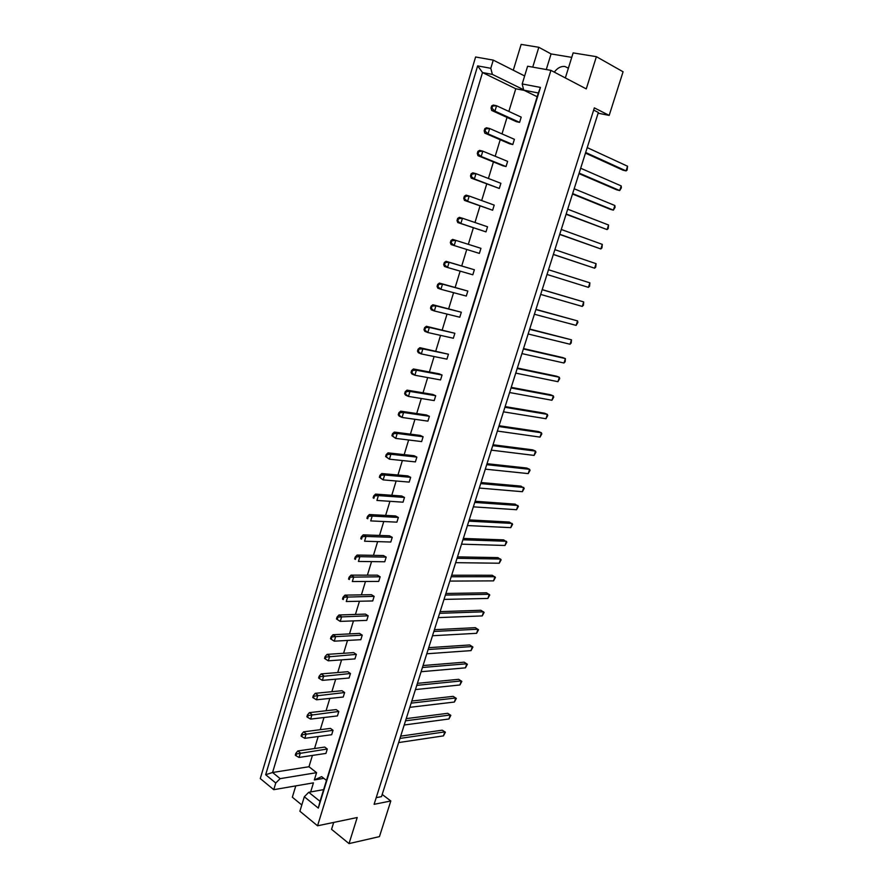<?xml version="1.0" encoding="UTF-8"?>
<svg xmlns="http://www.w3.org/2000/svg" width="888" height="888" viewBox="0 0 888 888"><rect width="100%" height="100%" fill="white"/><g stroke="black" fill="none" stroke-linecap="round" stroke-linejoin="round"><path stroke-width="1.33" d="M554.29 72.128C557.453 67.932 561.005 66.056 564.946 66.5L568.375 68.187M537.162 96.737L523.687 90.132L522.2 83.949L527.616 66.223L550.915 70.363L586.269 88.9L596.392 56.677L573.137 52.892L565.345 77.933M512.787 144.533L514.396 139.316L489.665 128.516L488.034 133.877L512.787 144.533L509.59 143.789L484.815 133.133L484.149 130.802L485.048 131.002L485.703 128.86L484.804 128.649L484.149 130.802M519.591 122.378L521.201 117.127L496.57 105.75L494.938 111.133L519.591 122.378L516.361 121.678L491.686 110.445L491.042 108.025L491.952 108.225L492.607 106.061L491.697 105.872L491.042 108.025M508.857 111.422L515.773 88.756L524.253 90.41M326.473 780.419L321.645 776.645L314.341 779.942L316.572 772.671L308.98 766.733L312.432 755.422M314.53 748.529L318.193 736.529M320.279 729.692L323.998 717.515M326.063 710.744L329.825 698.412M331.868 691.697L335.686 679.187M337.718 672.549L341.58 659.862M343.589 653.279L347.508 640.437M349.495 633.91L353.468 620.89M355.433 614.441L359.462 601.243M361.405 594.86L365.49 581.485M367.41 575.158L371.55 561.605M373.46 555.355L377.644 541.625M379.531 535.442L383.771 521.522M385.636 515.406L389.943 501.309M391.786 495.271L396.137 480.985M397.957 475.013L402.375 460.539M404.173 454.634L408.647 439.982M410.423 434.143L414.951 419.303M416.705 413.542L421.301 398.501M423.032 392.818L427.683 377.578M429.392 371.972L434.099 356.532M435.786 351.004L440.548 335.375M442.213 329.925L447.041 314.086M448.684 308.713L453.579 292.674M455.189 287.379L460.139 271.129M461.738 265.923L466.755 249.461M468.32 244.333L473.371 227.772M474.98 222.511L480.02 205.961M481.673 200.555L486.713 184.027M488.411 178.466L493.439 161.949M495.182 156.255L500.21 139.76M501.998 133.899L507.026 117.427M478.199 153.657L478.843 151.526L477.944 151.304L477.3 153.435L481.185 156.488L477.988 155.689L502.852 165.767L506.027 166.567L507.625 161.372L482.806 151.16L481.185 156.488L506.027 166.567M471.384 176.168L472.028 174.048L471.14 173.815L470.496 175.935L474.381 178.954L471.206 178.111L499.311 188.467L500.888 183.305L475.979 173.66L474.381 178.954L499.311 188.467M464.613 198.546L465.257 196.437L464.369 196.193L463.736 198.302L467.61 201.287L464.457 200.399L492.629 210.234L494.205 205.106L469.197 196.026L467.61 201.287L492.629 210.234M457.886 220.79L458.519 218.692L457.642 218.437L457.009 220.524L460.872 223.487L457.753 222.544L485.98 231.879L487.545 226.784L462.459 218.248L460.872 223.487L485.98 231.879M479.376 253.402L480.941 248.329L455.766 240.348L454.19 245.554L479.376 253.402M474.359 269.752L446.02 261.294L449.106 262.315L447.541 267.488L472.816 274.792L474.359 269.752L449.106 262.315L444.3 262.526L443.678 264.591L444.544 264.879L445.166 262.815M467.832 291.053L439.427 283.083L442.49 284.16L440.925 289.299L466.289 296.059L467.832 291.053L442.49 284.16L437.695 284.371L437.074 286.424L437.928 286.724L438.55 284.671M461.327 312.232L432.878 304.751L435.908 305.861L434.354 310.966L459.795 317.216L461.327 312.232L435.908 305.861L431.124 306.094L430.502 308.136L431.357 308.447L431.979 306.404M454.867 333.278L426.351 326.285L429.359 327.439L427.827 332.523L453.346 338.239L454.867 333.278L429.359 327.439L424.597 327.683L423.976 329.714L424.819 330.036L425.441 328.005M448.44 354.212L419.88 347.696L422.855 348.895L421.334 353.946L446.93 359.141L448.44 354.212L422.855 348.895L418.104 349.139L417.493 351.16L418.326 351.504L418.936 349.484M442.058 375.025L439.105 373.804L413.431 368.975L416.394 370.218L414.874 375.236L440.548 379.931L442.058 375.025L416.394 370.218L411.644 370.485L411.044 372.494L411.866 372.838L412.476 370.829M435.708 395.726L432.778 394.45L407.026 390.132L409.967 391.419L408.458 396.414L434.21 400.599L435.708 395.726L409.967 391.419L405.228 391.697L404.628 393.695L405.45 394.05L406.049 392.052M429.392 416.294L426.484 414.985L400.666 411.166L403.574 412.498L402.075 417.46L427.905 421.145L429.392 416.294L403.574 412.498L398.856 412.787L398.246 414.774L399.067 415.14L399.667 413.153M423.11 436.763L420.224 435.409L394.328 432.079L397.225 433.455L395.726 438.395L421.634 441.58L423.11 436.763L397.225 433.455L392.507 433.744L391.908 435.719L392.718 436.108L393.317 434.132M416.872 457.098L414.008 455.711L388.034 452.869L390.909 454.29L389.421 459.196L415.395 461.893L416.872 457.098L390.909 454.29L386.202 454.589L385.614 456.554L386.413 456.954L387.002 454.989M410.656 477.333L407.825 475.901L381.785 473.548L384.626 475.002L383.15 479.886L409.202 482.095L410.656 477.333L384.626 475.002L379.931 475.313L379.343 477.267L380.142 477.677L380.73 475.724M404.484 497.447L401.665 495.981L375.557 494.105L378.388 495.604L376.923 500.444L403.03 502.186L404.484 497.447L378.388 495.604L373.704 495.926L373.115 497.868L373.904 498.29L374.492 496.348M398.346 517.449L395.549 515.939L369.375 514.541L372.183 516.072L370.718 520.901L396.903 522.155L398.346 517.449L372.183 516.072L367.499 516.405L366.922 518.337L367.71 518.77L368.287 516.838M392.241 537.34L389.466 535.797L363.225 534.854L366.011 536.441L364.557 541.225L390.809 542.024L392.241 537.34L366.011 536.441L361.338 536.774L360.761 538.694L361.538 539.138L362.126 537.218M386.18 557.12L383.416 555.533L357.109 555.056L359.873 556.676L358.43 561.449L384.748 561.771L386.18 557.12L359.873 556.676L355.211 557.031L354.634 558.941L355.411 559.396L355.988 557.486M380.142 576.789L377.4 575.169L351.026 575.147L353.768 576.812L352.336 581.54L378.721 581.418L380.142 576.789L349.128 577.167L348.551 579.065L349.317 579.531L349.894 577.633M374.137 596.348L371.417 594.694L344.977 595.127L347.708 596.825L346.276 601.531L372.727 600.954L374.137 596.348L343.068 597.191L342.502 599.078L343.256 599.555L343.834 597.668M368.165 615.806L365.468 614.108L338.972 614.984L341.669 616.716L340.248 621.4L366.766 620.379L368.165 615.806L337.04 617.093L336.474 618.969L337.229 619.458L337.806 617.582M362.226 635.142L359.551 633.41L332.989 634.731L335.675 636.507L334.265 641.169L360.839 639.704L362.226 635.142L331.058 636.896L330.491 638.761L331.246 639.26L331.812 637.395M356.332 654.378L353.668 652.613L327.05 654.378L329.703 656.188L328.305 660.816L354.934 658.907L356.332 654.378L325.852 657.087L325.108 656.576L324.542 658.43L325.286 658.94L325.852 657.087M350.46 673.515L347.819 671.716L321.134 673.903L323.776 675.746L322.377 680.352L349.073 678.021L350.46 673.515L319.924 676.678L319.181 676.157L318.626 677.999L319.358 678.521L319.924 676.678M344.622 692.54L342.002 690.709L315.262 693.317L317.882 695.204L316.494 699.788L343.245 697.025L344.622 692.54L314.03 696.148L313.298 695.615L312.743 697.457L313.475 697.979L314.03 696.148M338.805 711.466L336.208 709.601L309.413 712.631L312.01 714.551L310.634 719.102L337.44 715.917L338.805 711.466L308.169 715.517L307.437 714.973L306.882 716.794L307.614 717.338L308.169 715.517M333.033 730.291L330.458 728.382L303.596 731.834L306.182 733.788L304.806 738.317L331.679 734.72L333.033 730.291L302.342 734.776L301.62 734.221L301.065 736.041L301.787 736.585L302.342 734.776M327.295 749.006L324.731 747.074L297.824 750.937L300.377 752.924L299.012 757.431L325.94 753.413L327.295 749.006L296.548 753.923L295.826 753.368L295.282 755.166L295.993 755.732L296.548 753.923M295.782 785.891L292.341 797.224L301.809 804.972M273.759 789.676L275.768 782.994L265.667 774.736L477.644 65.879L490.798 68.298L493.262 60.118L475.602 56.987L260.273 778.554L273.759 789.676L313.453 782.85L310.667 791.941M571.75 57.365L551.082 53.935L538.816 47.286L532.733 67.133M538.816 47.286L521.145 44.4L513.286 70.23M522.2 83.949L540.448 87.424L318.315 808.102L304.318 796.769L299.889 811.232L317.549 825.796L550.915 70.363M333.71 822.421L331.557 829.325L349.017 843.6L357.209 817.526L317.549 825.796M524.642 75.957L493.262 60.118M349.017 843.6L379.454 836.618L390.809 800.976L382.195 794.438M598.124 113.198L609.179 115.407L623.076 71.773L596.392 56.677M609.179 115.407L594.35 107.87L374.103 804.317L390.809 800.976M376.212 797.657L381.507 796.625L598.357 112.465L593.65 110.09M515.773 88.756L482.517 72.55L272.572 772.493L280.164 778.643L275.768 782.994M308.98 766.733L272.572 772.493L265.667 774.736M523.576 89.71L492.363 74.392L482.517 72.55L477.644 65.879M490.798 68.298L492.363 74.392M551.082 53.935L546.275 69.53M323.643 789.621L308.747 792.285L320.024 801.342L538.317 92.985L523.687 90.132M304.318 796.769L308.747 792.285M316.572 772.671L280.164 778.643M323.809 778.332L314.341 779.942M540.448 87.424L538.317 92.985M318.315 808.102L320.024 801.342M585.47 153.113L622.954 170.174L626.051 170.896L627.561 166.234L587.223 147.608M585.669 152.492L626.051 170.896L627.128 170.03L627.561 166.234M491.952 108.225L494.938 111.133L491.686 110.445M491.697 105.872L493.317 105.062L496.57 105.75L492.607 106.061M578.976 173.615L616.627 189.799L619.702 190.565L621.2 185.925L580.674 168.243M579.143 173.105L619.702 190.565L621.389 187.801L621.2 185.925M485.048 131.002L488.034 133.877L484.815 133.133M484.804 128.649L486.435 127.783L489.665 128.516L485.703 128.86M572.516 194.006L610.322 209.324L613.375 210.134L614.862 205.517L574.17 188.767M572.638 193.595L613.375 210.134L615.073 207.337L614.862 205.517M477.944 151.304L479.598 150.372L482.806 151.16L478.843 151.526M477.988 155.689L477.3 153.435M559.695 234.443L600.832 248.951L602.308 244.389L561.272 229.481M559.751 234.254L600.832 248.951L601.953 247.907L602.308 244.389M464.369 196.193L466.045 195.138L469.197 196.026L465.257 196.437M464.457 200.399L463.736 198.302M451.826 240.815L450.949 240.548L450.327 242.624L451.193 242.901L451.826 240.815L455.766 240.348L452.658 239.372L450.949 240.548M547.008 274.47L588.411 287.368L589.876 282.85L548.507 269.741M451.193 242.901L454.19 245.554L451.093 244.566L450.327 242.624M589.876 282.85L589.565 286.236L588.411 287.368M534.398 314.252L576.123 325.385L577.566 320.912L535.886 309.568M437.928 286.724L440.925 289.299L437.873 288.212L437.074 286.424M535.941 309.379L577.566 320.912L577.877 322.388L576.123 325.385M437.695 284.371L439.427 283.083M566.089 214.286L607.081 229.592L608.569 225.008L567.698 209.18M566.178 213.986L607.081 229.592L608.202 228.593L608.569 225.008M471.14 173.815L472.805 172.827L475.979 173.66L472.028 174.048M471.206 178.111L470.496 175.935M553.335 254.501L594.605 268.209L596.07 263.669L554.867 249.661M553.368 254.412L594.605 268.209L595.748 267.122L596.07 263.669M457.642 218.437L459.329 217.327L462.459 218.248L458.519 218.692M457.753 222.544L457.009 220.524M540.692 294.416L582.25 306.427L583.705 301.931L542.18 289.71M444.544 264.879L447.541 267.488L444.466 266.456L443.678 264.591M542.202 289.61L583.705 301.931L583.416 305.25L582.25 306.427M444.3 262.526L446.02 261.294M528.149 333.977L570.029 344.244L571.472 339.804L529.625 329.326M431.357 308.447L434.354 310.966L431.324 309.845L430.502 308.136M529.714 329.026L571.472 339.804L571.217 342.99L570.029 344.244M431.124 306.094L432.878 304.751M521.922 353.602L563.969 363.014L565.401 358.586L523.398 348.973M424.819 330.036L427.827 332.523L424.819 331.346L423.976 329.714M523.52 348.573L562.493 357.52L565.401 358.586L565.168 361.705L563.969 363.014M424.597 327.683L426.351 326.285M509.59 392.529L551.936 400.255L553.346 395.882L511.033 387.956M411.866 372.838L414.874 375.236L411.921 373.981L411.044 372.494M511.222 387.357L550.482 394.738L553.346 395.882L553.724 397.125L551.936 400.255M411.644 370.485L413.431 368.975M497.38 431.046L540.015 437.118L541.425 432.778L498.812 426.518M399.067 415.14L402.075 417.46L399.167 416.117L398.246 414.774M499.067 425.729L538.594 431.579L541.425 432.778L541.824 433.921L540.015 437.118M398.856 412.787L400.666 411.166M515.739 373.115L557.93 381.685L559.351 377.278L517.205 368.509M418.326 351.504L421.334 353.946L418.348 352.725L417.493 351.16M517.36 368.021L556.476 376.179L559.351 377.278L559.718 378.577L557.93 381.685M418.104 349.139L419.88 347.696M503.463 411.832L545.965 418.736L547.363 414.374L504.906 407.281M405.45 394.05L408.458 396.414L405.516 395.116L404.628 393.695M505.128 406.593L544.522 413.198L547.363 414.374L547.752 415.562L545.965 418.736M405.228 391.697L407.026 390.132M491.33 450.149L534.11 455.411L535.497 451.093L492.751 445.643M392.718 436.108L395.726 438.395L391.908 435.719M493.029 444.755L532.7 449.861L535.497 451.093L535.919 452.181L534.11 455.411M392.507 433.744L394.328 432.079M479.309 488.056L522.377 491.708L523.754 487.445L480.719 483.594M380.142 477.677L383.15 479.886L379.343 477.267M481.063 482.528L520.99 486.136L524.209 488.411L522.377 491.708M379.931 475.313L381.785 473.548M467.421 525.552L510.767 527.65L512.132 523.421L468.82 521.145M367.71 518.77L366.922 518.337M469.219 519.902L509.401 522.055L512.609 524.286L510.767 527.65M367.499 516.405L369.375 514.541M455.655 562.67L499.267 563.225L500.621 559.04L457.043 558.308M355.411 559.396L354.634 558.941M457.498 556.876L497.924 557.609L501.132 559.806L499.267 563.225M355.211 557.031L357.109 555.056M444.022 599.4L487.889 598.445L489.221 594.305L445.388 595.082M343.256 599.555L342.502 599.078M445.898 593.473L486.569 592.818L489.765 594.971L487.889 598.445M343.068 597.191L344.977 595.127M432.5 635.741L476.612 633.311L477.944 629.215L433.855 631.468M434.41 629.703L475.313 627.672L478.51 629.792L476.612 633.311M334.265 641.169L331.246 639.26M331.058 636.896L332.989 634.731M421.09 671.716L465.456 667.843L466.766 663.78L422.433 667.487M423.054 665.545L464.18 662.182L467.366 664.257L465.456 667.843M322.377 680.352L319.358 678.521M319.181 676.157L321.134 673.903M409.812 707.325L454.412 702.031L455.711 698.001L411.133 703.141M456.332 698.39L453.146 696.347L456.332 698.39L454.412 702.031M453.146 696.347L411.799 701.032M310.634 719.102L307.614 717.338M307.437 714.973L309.413 712.631M398.634 742.568L443.467 735.875L444.755 731.901L399.955 738.428M445.399 732.189L442.235 730.18L445.399 732.189L443.467 735.875M442.235 730.18L400.666 736.152M299.012 757.431L295.993 755.732M295.826 753.368L297.824 750.937M485.303 469.153L528.227 473.604L529.614 469.319L486.724 464.668M386.413 456.954L389.421 459.196L385.614 456.554M487.035 463.691L526.828 468.043L529.614 469.319L530.047 470.34L528.227 473.604M386.202 454.589L388.034 452.869M473.348 506.848L516.561 509.723L517.926 505.472L474.758 502.419M373.904 498.29L373.115 497.868M475.124 501.265L515.184 504.14L518.392 506.393L516.561 509.723M373.704 495.926L375.557 494.105M461.527 544.166L505.006 545.476L506.36 541.269L462.914 539.771M361.538 539.138L360.761 538.694M463.336 538.439L503.651 539.882L506.848 542.091L505.006 545.476M361.338 536.774L363.225 534.854M449.828 581.085L493.562 580.874L494.905 576.712L451.204 576.745M349.317 579.531L348.551 579.065M451.681 575.224L492.23 575.258L495.426 577.433L493.562 580.874M349.128 577.167L351.026 575.147M438.239 617.615L482.24 615.917L483.572 611.799L439.604 613.319M440.137 611.632L480.93 610.278L484.115 612.42L482.24 615.917M340.248 621.4L337.229 619.458M337.04 617.093L338.972 614.984M426.784 653.779L471.029 650.615L472.338 646.542L428.127 649.528M428.715 647.674L469.73 644.966L472.916 647.063L471.029 650.615M328.305 660.816L325.286 658.94M325.108 656.576L327.05 654.378M415.44 689.565L459.917 684.97L461.227 680.941L416.772 685.358M417.416 683.338L458.652 679.309L461.827 681.362L459.917 684.97M316.494 699.788L313.475 697.979M313.298 695.615L315.262 693.317M404.207 724.997L448.928 718.991L450.216 714.995L405.527 720.823M450.849 715.328L447.674 713.308L450.849 715.328L448.928 718.991M447.674 713.308L406.227 718.636M304.806 738.317L301.787 736.585M301.62 734.221L303.596 731.834"/></g></svg>
